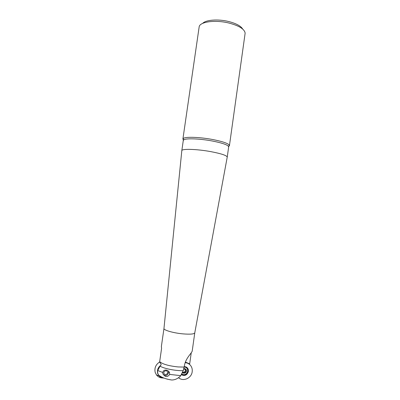 <?xml version="1.0" encoding="UTF-8"?>
<svg xmlns="http://www.w3.org/2000/svg" width="400" height="400" viewBox="0 0 400 400"><rect width="100%" height="100%" fill="white"/><g stroke="black" fill="none" stroke-linecap="round" stroke-linejoin="round"><path stroke-width="0.6" d="M183.34 139.9L182.905 139.005L183.495 138.31C185.96 136.615 200.095 137.135 212.575 139.505C221.915 141.33 227.455 143.145 229.195 144.95L229.435 145.63L228.575 146.465M194.77 332.845L192.225 350.91C192.14 352.735 185.64 358.125 184.49 365.38L183.235 370.665C175.68 370.905 164.4 368.71 160.03 366.18L161.045 364.95L161.09 364.195L159.74 362.255L159.68 361.62L161.57 348.46L161.38 346.425L163.96 328.52C163.585 330.18 173.44 333.02 182.83 333.865C190.035 334.46 194.01 334.14 194.76 332.905L194.775 332.825M227.22 157.19L227.235 157.1C226.79 155.465 221.28 153.635 210.7 151.61C196.83 149.05 181.655 148.62 181.815 150.64L181.81 150.725M191.24 352.835L189.69 363.855M229.435 145.63L245.135 33.19C244.62 29.18 239.265 25.805 229.075 23.07C215.54 19.655 200.11 21.7 199.195 26.65L182.905 139.005M185.41 362.09L189.685 363.86M183.235 370.665L180.575 375.915C177.86 378.66 174.88 380.02 171.635 379.995L167.085 379.13M160.03 366.18L157.735 370.515L162.76 372.49C163.56 368.7 168.705 369.665 169.555 372.975L169.625 374.405L180.8 375.645M242.7 29.07C240.87 25.985 236.195 23.47 228.675 21.525C218.095 18.87 205.72 19.845 202.685 23.375M169.625 374.405L169.56 374.675C167.215 377.445 164.975 377.11 162.835 373.67L162.74 372.67M157.735 370.515L157.69 370.78C157.475 372.5 157.855 374.02 158.83 375.35L162.87 377.735M163.19 374.545C165.595 376.295 167.395 375.69 168.595 372.73L168.42 371.16M189.505 363.71L189.465 364.14M163.95 378.06C161.825 378.07 160.105 377.26 158.785 375.645L157.665 373.42C156.955 370.03 158.035 367.275 160.915 365.15M159.81 361.915C155.835 364.39 154.29 367.865 155.17 372.33L156.525 375.03C158.08 376.94 160.11 377.915 162.61 377.96M181.545 374.66C184.815 375.825 187.01 374.64 188.135 371.095L187.99 369.155L187.33 367.86M185.2 362.675C187.155 362.825 188.805 363.59 190.15 364.98C191.825 366.84 192.51 369.09 192.195 371.725C191.55 378.2 183.1 381.965 178.61 377.705M184.22 366.64C186.22 366.645 187.57 367.59 188.265 369.48L188.41 371.425C187.14 375.175 184.825 376.29 181.465 374.775M163.89 373.25C163.215 370.93 167.035 369.67 167.53 372.045C168.21 374.365 164.39 375.635 163.89 373.25M184.115 367.045C185.825 367.07 186.975 367.895 187.57 369.515L187.69 371.19C186.66 374.335 184.71 375.34 181.84 374.195M184.21 366.675L185.825 367.215L186.72 368.065M183.605 369.04L185.49 369.1L185.42 370.12L186.235 370.985L184.99 372.745L182.57 372.785M186.035 371.3L185.55 370.71L184.505 371.8L184.99 372.745M184.885 369.18L185.435 370.17M184.495 372.845L182.89 371.95M184.11 372.365L184.505 372.145M229.195 144.95L228.665 146.895C228.32 145.06 222.835 143.085 212.21 140.98C200.055 138.68 186.285 138.15 183.875 139.77L183.29 140.44L181.815 150.66L163.96 328.52M159.83 361.79C162.91 364.265 169.01 365.98 178.135 366.94L184.105 367.075M183.745 368.47C185.81 368.765 186.69 369.64 186.39 371.095C186.11 372.91 184.815 373.525 182.5 372.945M182.675 372.53L182.9 372.815M185.48 369.265L185.22 368.955M194.76 332.905L227.235 157.1M228.665 146.895L227.235 157.125M171.635 379.995C166.4 379.235 162.13 377.685 158.83 375.35M183.29 140.44L183.325 138.425M168.545 371.55L169.555 372.975M158.785 375.645L156.525 375.03M188.265 369.48L187.99 369.155M185.42 370.12L184.935 369.535"/></g></svg>
